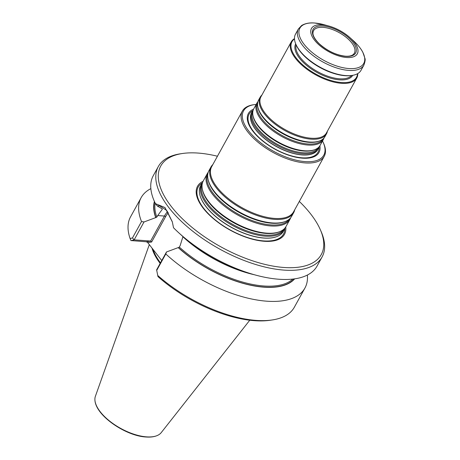 <?xml version="1.0" encoding="UTF-8"?>
<svg xmlns="http://www.w3.org/2000/svg" width="460" height="460" viewBox="0 0 460 460"><rect width="100%" height="100%" fill="white"/><g stroke="black" fill="none" stroke-linecap="round" stroke-linejoin="round"><path stroke-width="0.69" d="M285.056 227.924A47.236 21.517 -151.1 0 1 284.361 229.5A47.236 21.517 -151.1 0 1 265.086 236.147A47.236 21.517 -151.1 0 1 217.666 215.412A47.236 21.517 -151.1 0 1 201.658 183.845A47.236 21.517 -151.1 0 1 202.618 182.413M201.658 183.845L200.635 185.702A47.236 21.517 28.9 0 0 199.87 194.931A47.236 21.517 28.9 0 0 264.063 238.004A47.236 21.517 28.9 0 0 275.931 236.917A47.236 21.517 28.9 0 0 283.337 231.357L284.361 229.5M322.517 141.024A45.833 20.878 -151.1 0 1 323.311 142.68A45.833 20.878 -151.1 0 1 305.101 161.604A45.833 20.878 -151.1 0 1 251.137 133.9A45.833 20.878 -151.1 0 1 254.368 104.621A45.833 20.878 -151.1 0 1 256.191 104.409M319.878 145.78A40.325 18.371 -151.1 0 1 302.525 158.171A40.325 18.371 -151.1 0 1 257.261 136.143A40.325 18.371 -151.1 0 1 253.575 109.175M323.311 142.68L323.719 143.606A46.765 21.304 -151.1 0 1 324.214 156.337A46.765 21.304 -151.1 0 1 305.135 162.92A46.765 21.304 -151.1 0 1 258.181 142.387A46.765 21.304 -151.1 0 1 242.334 111.13A46.765 21.304 -151.1 0 1 253.368 104.771L254.368 104.621M324.214 156.337L293.578 211.83A46.765 21.304 -151.1 0 1 274.499 218.414A46.765 21.304 -151.1 0 1 227.545 197.886A46.765 21.304 -151.1 0 1 211.698 166.629L242.334 111.13M290.691 217.718A47.236 21.517 -151.1 0 1 289.995 219.293L286.017 226.498A47.236 21.517 -151.1 0 1 279.548 231.731A47.236 21.517 -151.1 0 1 266.742 233.145A47.236 21.517 -151.1 0 1 202.337 189.106A47.236 21.517 -151.1 0 1 203.314 180.843L207.293 173.638A47.236 21.517 -151.1 0 1 208.253 172.212M289.995 219.293A47.236 21.517 -151.1 0 1 270.721 225.94A47.236 21.517 -151.1 0 1 223.301 205.206A47.236 21.517 -151.1 0 1 207.293 173.638M294.693 209.817A47.236 21.517 -151.1 0 1 293.641 212.692L291.651 216.292A47.236 21.517 -151.1 0 1 285.183 221.524A47.236 21.517 -151.1 0 1 272.377 222.939A47.236 21.517 -151.1 0 1 207.966 178.9A47.236 21.517 -151.1 0 1 208.949 170.637L210.939 167.037A47.236 21.517 -151.1 0 1 212.808 164.617M293.641 212.692A47.236 21.517 -151.1 0 1 274.367 219.339A47.236 21.517 -151.1 0 1 226.947 198.605A47.236 21.517 -151.1 0 1 210.939 167.037M252.097 111.826L251.476 112.953A37.881 17.256 28.9 0 0 250.867 120.353A37.881 17.256 28.9 0 0 302.346 154.899A37.881 17.256 28.9 0 0 311.863 154.025A37.881 17.256 28.9 0 0 317.803 149.569L318.423 148.436A37.881 17.256 -151.1 0 1 302.967 153.772A37.881 17.256 -151.1 0 1 264.937 137.143A37.881 17.256 -151.1 0 1 252.097 111.826A37.881 17.256 -151.1 0 1 253.092 110.417M312.984 32.654A23.287 10.609 -151.1 0 1 313.582 30.647A23.287 10.609 -151.1 0 1 339.106 32.591A23.287 10.609 -151.1 0 1 354.349 53.159A23.287 10.609 -151.1 0 1 352.969 54.728C351.359 55.936 348.829 56.425 345.397 56.206C336.059 55.096 327.342 50.939 319.24 43.746C313.139 37.662 312.731 33.89 312.984 32.654M345.759 56.356A24.351 11.092 -151.1 0 1 312.403 32.367A24.351 11.092 -151.1 0 1 344.971 34.753A24.351 11.092 -151.1 0 1 345.759 56.356M346.622 57.5A26.191 11.931 -151.1 0 1 312.507 37.179A26.191 11.931 -151.1 0 1 328.871 26.042A26.191 11.931 -151.1 0 1 350.106 37.76A26.191 11.931 -151.1 0 1 346.622 57.5M298.373 28.968L295.51 34.155A37.415 17.043 28.9 0 0 295.906 44.338A37.415 17.043 28.9 0 0 352.188 75.405A37.415 17.043 28.9 0 0 361.014 70.317L363.877 65.13C365.113 61.594 365.47 59.357 364.947 58.431L362.848 52.29C360.853 48.524 357.811 44.775 353.728 41.055A36.478 16.617 28.9 0 1 348.875 68.551A36.478 16.617 28.9 0 1 303.652 43.729A36.478 16.617 28.9 0 1 314.772 23.023A36.478 16.617 28.9 0 1 324.15 24.731L314.651 23.006C312.305 22.828 306.837 22.459 301.656 25.484L298.373 28.968A37.415 17.043 28.9 0 0 322.891 61.973A37.415 17.043 28.9 0 0 363.877 65.13M295.906 44.338L296.234 45.08A36.662 16.704 28.9 0 0 351.388 75.526L352.188 75.405M357.489 73.721A36.852 16.79 -151.1 0 1 341.464 82.524A36.852 16.79 -151.1 0 1 301.662 63.9A36.852 16.79 -151.1 0 1 294.503 38.95M357.765 73.566A37.415 17.043 -151.1 0 1 356.747 78.045A37.415 17.043 -151.1 0 1 341.481 83.312A37.415 17.043 -151.1 0 1 303.922 66.89A37.415 17.043 -151.1 0 1 291.243 41.883A37.415 17.043 -151.1 0 1 294.492 38.634M356.747 78.045L326.433 132.957A37.415 17.043 -151.1 0 1 311.167 138.224A37.415 17.043 -151.1 0 1 273.608 121.802A37.415 17.043 -151.1 0 1 260.929 96.795L291.243 41.883M327.393 131.226A37.881 17.256 -151.1 0 1 326.497 133.82A37.881 17.256 -151.1 0 1 311.041 139.15A37.881 17.256 -151.1 0 1 273.01 122.521A37.881 17.256 -151.1 0 1 260.17 97.204A37.881 17.256 -151.1 0 1 261.884 95.065M326.497 133.82L324.909 136.689A37.881 17.256 -151.1 0 1 319.723 140.886A37.881 17.256 -151.1 0 1 309.453 142.019A37.881 17.256 -151.1 0 1 257.795 106.703A37.881 17.256 -151.1 0 1 258.583 100.079L260.17 97.204M323.921 138.098A37.881 17.256 -151.1 0 1 323.253 139.69A37.881 17.256 -151.1 0 1 307.797 145.021A37.881 17.256 -151.1 0 1 269.767 128.398A37.881 17.256 -151.1 0 1 256.927 103.08A37.881 17.256 -151.1 0 1 257.922 101.666M323.253 139.69L320.079 145.435A37.881 17.256 -151.1 0 1 314.893 149.632A37.881 17.256 -151.1 0 1 304.623 150.771A37.881 17.256 -151.1 0 1 252.971 115.454A37.881 17.256 -151.1 0 1 253.753 108.824L256.927 103.08M319.091 146.849A37.881 17.256 -151.1 0 1 318.423 148.436M203.078 181.297A49.68 22.632 28.9 0 0 230.086 230.086A49.68 22.632 28.9 0 0 285.758 226.935M149.287 244.68L95.392 396.29A37.703 17.175 28.9 0 0 94.921 400.142A37.703 17.175 28.9 0 0 146.55 436.862A37.703 17.175 28.9 0 0 158.211 435.079A37.703 17.175 28.9 0 0 161.218 432.63L249.763 320.223M152.099 248.434A65.188 29.699 28.9 0 0 160.172 263.413M160.482 262.855A64.774 29.509 -151.1 0 1 153.168 249.866M307.372 275.051A93.529 42.607 -151.1 0 1 304.94 288.023L294.337 307.228A93.529 42.607 -151.1 0 1 272.262 319.953L270.261 320.252A91.661 41.757 -151.1 0 1 157.958 276.592L156.618 269.847L166.491 251.971L165.795 253.954L156.745 270.348M272.262 319.953A93.529 42.607 -151.1 0 1 157.797 275.517M132.468 237.941L134.148 239.85L144.02 221.967L141.525 221.542L132.468 237.941L130.088 238.521L130.962 240.557L146.435 241.782L147.775 242.656L161.748 260.555M130.088 238.521A93.529 42.607 -151.1 0 1 130.565 216.827L141.168 197.616A93.529 42.607 -151.1 0 1 150.851 188.646M157.958 276.592L156.618 269.847M304.94 288.023A93.529 42.607 -151.1 0 1 165.795 253.954M147.775 242.656L151.622 241.994L150.633 241.052L146.435 241.782M167.578 211.617A24.035 15.209 -85.8 0 0 164.433 216.05L150.633 241.052L134.148 239.85L131.088 240.66M141.525 221.542A93.529 42.607 -151.1 0 1 141.168 197.616M254.409 274.752A79.505 36.219 -151.1 0 1 182.902 236.762L180.17 245.559L179.325 247.089L178.399 247.63A80.253 36.558 28.9 0 0 294.291 278.898M178.399 247.63L178.204 247.618A80.488 36.668 28.9 0 0 294.647 278.852M178.204 247.618L166.491 251.971M154.416 201.44A80.488 36.668 28.9 0 0 155.733 217.614L156.854 217.091L157.699 215.562L164.433 216.05A0.937 0.425 -151.1 0 1 165.594 216.689A23.103 14.617 -85.8 0 1 168.326 212.75M144.02 221.967L155.733 217.614M162.15 208.857A79.505 36.219 -151.1 0 0 162.317 209.271L162.121 208.857L162.317 209.271L157.699 215.562M172.281 221.737L166.698 210.427L159.522 205.769L157.297 205.994L162.121 208.857M299.322 201.434A91.661 41.757 -151.1 0 1 320.292 229.626L321.103 231.478A93.529 42.607 -151.1 0 1 322.103 256.933L317.049 266.081A93.529 42.607 -151.1 0 1 278.886 279.243A93.529 42.607 -151.1 0 1 254.834 274.873L248.848 273.211A80.488 36.668 -151.1 0 1 183.592 237.187L178.998 233.007A93.529 42.607 -151.1 0 1 173.518 227.763L172.35 221.973L164.99 207.564L155.463 203.659L157.297 205.999M155.463 203.659A93.529 42.607 -151.1 0 1 153.283 175.674L158.332 166.526A93.529 42.607 -151.1 0 1 180.406 153.807L182.407 153.508A91.661 41.757 -151.1 0 1 217.436 156.233M254.834 274.873A93.529 42.607 -151.1 0 1 178.998 233.007M322.103 256.933A93.529 42.607 -151.1 0 1 283.935 270.101A93.529 42.607 -151.1 0 1 190.032 229.04A93.529 42.607 -151.1 0 1 158.332 166.526M320.292 229.626A91.661 41.757 -151.1 0 1 283.866 267.473A91.661 41.757 -151.1 0 1 175.944 212.066A91.661 41.757 -151.1 0 1 182.407 153.508M283.768 229.264A46.638 21.246 -151.1 0 1 265.178 235.112A46.638 21.246 -151.1 0 1 219.035 215.188A46.638 21.246 -151.1 0 1 202.17 184.224M279.548 231.731L278.737 232.041A46.638 21.246 -151.1 0 1 266.098 233.439A46.638 21.246 -151.1 0 1 202.503 189.957L202.337 189.106M289.397 219.064A46.638 21.246 -151.1 0 1 270.808 224.905A46.638 21.246 -151.1 0 1 224.664 204.987A46.638 21.246 -151.1 0 1 207.805 174.018M285.183 221.524L284.372 221.835A46.638 21.246 -151.1 0 1 271.733 223.232A46.638 21.246 -151.1 0 1 208.138 179.751L207.966 178.9M319.044 146.999A39.359 17.928 -151.1 0 1 301.944 157.803A39.359 17.928 -151.1 0 1 258.531 137.057A39.359 17.928 -151.1 0 1 252.988 110.532M311.765 154.06A37.72 17.187 -151.1 0 1 311.661 154.094A37.72 17.187 -151.1 0 1 302.185 154.962A37.72 17.187 -151.1 0 1 250.918 120.56A37.72 17.187 -151.1 0 1 250.89 120.457M351.561 75.503A31.803 14.484 -151.1 0 1 339.422 78.787A31.803 14.484 -151.1 0 1 308.671 65.774A31.803 14.484 -151.1 0 1 296.159 44.919M352.693 75.325A32.551 14.829 -151.1 0 1 339.451 79.839A32.551 14.829 -151.1 0 1 306.837 65.602A32.551 14.829 -151.1 0 1 295.705 43.867M319.723 140.886L318.912 141.197A37.283 16.985 -151.1 0 1 308.809 142.312A37.283 16.985 -151.1 0 1 257.968 107.554L257.795 106.703M322.891 139.093A37.283 16.985 -151.1 0 1 307.884 143.986A37.283 16.985 -151.1 0 1 270.779 127.891A37.283 16.985 -151.1 0 1 257.629 103.063M314.893 149.632L314.082 149.943A37.283 16.985 -151.1 0 1 303.979 151.064A37.283 16.985 -151.1 0 1 253.138 116.299L252.971 115.454M318.061 147.838A37.283 16.985 -151.1 0 1 303.054 152.731A37.283 16.985 -151.1 0 1 265.955 136.637A37.283 16.985 -151.1 0 1 252.799 111.814M284.861 228.447A48.714 22.189 -151.1 0 1 263.661 240.908A48.714 22.189 -151.1 0 1 210.507 215.78A48.714 22.189 -151.1 0 1 202.279 182.856M275.833 236.952A47.075 21.447 -151.1 0 1 275.73 236.986A47.075 21.447 -151.1 0 1 263.902 238.067A47.075 21.447 -151.1 0 1 199.922 195.138A47.075 21.447 -151.1 0 1 199.899 195.034M179.325 247.089A79.505 36.219 28.9 0 0 292.836 279.082M151.622 241.994L165.594 216.689M154.566 201.767A80.253 36.558 28.9 0 0 155.928 217.626M155.187 203.09A79.505 36.219 28.9 0 0 156.854 217.091M328.871 26.042L324.15 24.731M350.106 37.76L353.728 41.055M158.211 435.079C154.997 436.73 150.943 437.368 146.038 437C126.12 436.103 95.772 415.846 94.921 400.142"/></g></svg>
